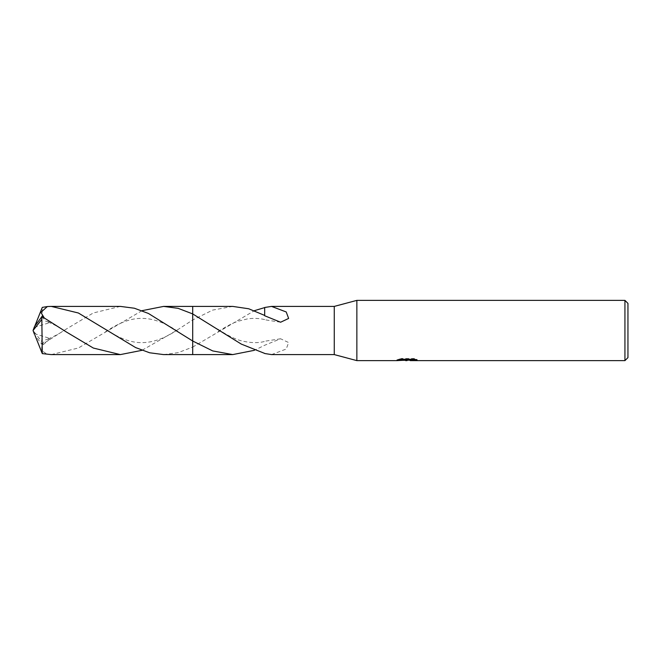 <?xml version="1.0" encoding="UTF-8"?>
<svg xmlns="http://www.w3.org/2000/svg" width="661" height="661" viewBox="0 0 661 661"><rect width="100%" height="100%" fill="white"/><g stroke="black" fill="none" stroke-linecap="round" stroke-linejoin="round"><path stroke-width="0.5" stroke-dasharray="3.31 2.48" d="M192.698 341.026L192.698 306.398L192.698 347.083L254.386 310.678M232.73 306.407L212.71 310.075L192.698 319.974L176.528 330.5L141.991 350.322M408.267 359.278L396.815 359.865L401.227 358.469L405.631 359.865L414.976 359.039L414.976 359.625L410.134 359.848M414.976 359.625L414.976 360.385L414.976 359.815L410.134 360.146M410.25 360.625L414.976 360.385M413.86 359.303L417.099 359.377L413.654 358.469L401.772 358.469L401.772 359.262M413.654 358.469L413.654 359.262M417.099 359.377L417.099 360.146M414.976 359.039L414.976 359.815M407.523 359.617L407.523 360.096M401.772 358.469L398.633 359.278L401.673 359.278M398.633 359.278L398.633 360.047M397.021 359.807L397.021 360.559M401.219 358.469L401.219 359.262L396.807 360.617L396.807 359.865L405.631 359.865M403.557 360.328L401.219 359.262M264.673 315.743L264.689 307.489M271.539 354.593L286.213 349.041L288.634 342.563L280.603 338.771L264.673 345.257L254.386 350.313M163.655 354.602L178.164 352.644L192.698 347.083L192.698 354.602M334.268 306.407L334.268 354.593M192.698 319.974L192.698 347.083M627.95 303.391L627.95 357.609M624.934 300.375L624.934 360.625M356.857 300.375L356.857 360.625M51.261 354.602L78.378 348L141.991 310.678M120.335 306.398L93.3 312.959L66.265 329.071L41.974 344.497L34.95 335.251M34.471 326.633L33.05 330.5L41.825 341.654L41.825 344.505M41.825 341.654L42.287 307.39M41.974 316.503L45.559 321.147L50.484 322.378L44.113 317.71M34.529 326.633L34.95 325.749M34.281 327.426L50.484 322.378M41.974 344.497L45.559 339.853L50.484 338.622L41.75 345.86L41.651 350.537L47.377 354.453M34.281 333.574L50.484 338.622M34.529 334.367L34.355 333.912M406.994 360.609L406.994 359.848M407.06 359.865L408.267 359.865M280.603 322.229L264.673 319.742M264.673 319.56C258.922 318.255 253.155 318.04 247.396 318.924L238.39 321.155C233.622 322.51 226.748 326.088 217.766 331.888M217.766 329.112C228.128 335.862 236.539 339.886 242.984 341.192C251.387 343.018 258.616 343.1 264.673 341.44M280.603 338.771L264.673 341.258M66.265 331.929C59.06 327.021 52.153 323.427 45.559 321.147M105.363 329.087C119.195 338.424 131.407 342.927 141.991 342.605C153.253 342.646 165.473 338.126 178.66 329.062M66.265 329.071C59.06 333.979 52.153 337.573 45.559 339.853M105.363 331.913C119.195 322.576 131.407 318.073 141.991 318.395C153.253 318.354 165.473 322.874 178.66 331.938M33.05 330.5L34.43 326.873"/><path stroke-width="0.99" d="M401.673 359.278L408.267 359.278L408.267 360.047L396.815 360.625L356.857 360.625L334.268 354.593L334.268 306.407L356.857 300.375L624.934 300.375L627.95 303.391L627.95 357.609L624.934 360.625L410.25 360.625L410.134 359.848L413.86 359.303M356.857 360.625L356.857 300.375M410.134 360.146L403.557 360.328M407.06 360.617L405.631 360.625M624.934 360.625L624.934 300.375M408.267 360.047L398.633 360.047L401.772 359.262L413.654 359.262L417.099 360.146L410.134 360.6M254.386 350.313L232.73 354.593L192.698 354.602L192.698 306.407L232.73 306.407L248.701 308.77L264.673 315.421M192.698 354.602L192.698 341.018L148.411 313.446L134.357 308.224L120.335 306.398L51.261 306.398L78.378 313L135.612 347.57L149.626 352.776L163.655 354.602L192.698 354.602L192.698 341.026L212.71 350.925L232.73 354.593M334.268 354.593L271.539 354.593L264.689 353.511M271.539 306.407L286.213 311.959L288.634 318.437L280.603 322.229L264.673 315.743L264.689 307.489L271.539 306.407L334.268 306.407M141.991 310.678L163.655 306.398L178.181 308.356L192.698 313.917L241.282 344.092L264.689 353.412M254.386 310.678L264.689 307.588M141.991 350.322L120.335 354.602L93.35 348.058L66.265 331.929L41.974 316.503L34.471 326.633L33.05 330.5L41.825 319.346L41.825 316.495M41.825 319.346L42.287 353.61L51.261 354.602L120.335 354.602M44.113 317.71L40.883 312.339L47.377 306.547L51.261 306.398M34.95 325.749L42.287 307.39L47.377 306.547M192.698 313.917L192.698 306.398L163.655 306.398M34.95 335.251L42.287 353.61M34.471 334.367L33.05 330.5L34.43 334.127M34.355 333.912L33.05 330.5M408.267 359.865L410.134 359.865"/></g></svg>
